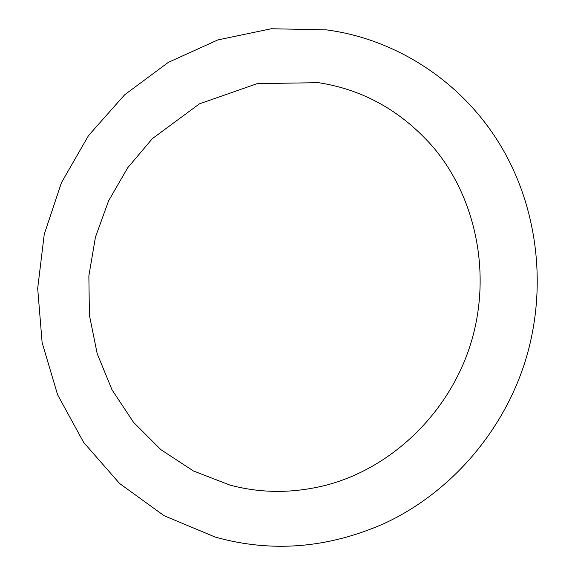 <?xml version="1.0" encoding="UTF-8"?>
<svg xmlns="http://www.w3.org/2000/svg" width="575" height="575" viewBox="0 0 575 575"><rect width="100%" height="100%" fill="white"/><g stroke="black" fill="none" stroke-linecap="round" stroke-linejoin="round"><path stroke-width="0.86" d="M318.802 82.721C363.45 89.736 401.487 111.104 432.91 146.833C476.337 197.865 492.257 275.468 470.379 344.835C448.385 414.165 390.72 468.496 325.838 485.264C293.056 493.494 261.057 493.422 229.827 485.056L193.337 470.925L160.835 449.628L133.436 422.194L112.003 389.785L97.197 353.697L89.42 315.28L88.859 275.942L95.464 237.058L108.618 200.776L127.765 167.684L152.404 138.597L199.46 103.838L257.291 83.605L318.536 82.678M502.816 149.371C538.595 211.435 547.335 290.77 524.961 362.106C502.234 433.334 449.449 493.206 384.481 523.394C328.073 548.313 271.659 552.877 215.237 537.086L164.069 515.696L119.6 483.503L83.67 442.441L57.572 394.702L42.119 342.578L37.684 288.363L44.239 234.334L61.432 182.678L88.572 135.499L124.638 94.789L168.295 62.38L217.86 39.919L271.299 28.75L326.255 29.857C397.109 39.114 464.614 82.929 502.816 149.371"/></g></svg>
